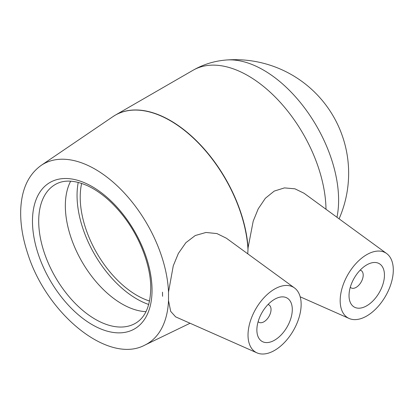 <?xml version="1.0" encoding="UTF-8"?>
<svg xmlns="http://www.w3.org/2000/svg" width="414" height="414" viewBox="0 0 414 414"><rect width="100%" height="100%" fill="white"/><g stroke="black" fill="none" stroke-linecap="round" stroke-linejoin="round"><path stroke-width="0.62" d="M268.003 304.544A10.019 5.786 -60 0 1 268.965 304.921A10.019 5.786 -60 0 1 268.965 316.487A10.019 5.786 -60 0 1 258.947 322.273A10.019 5.786 -60 0 1 258.139 321.621M360.154 270.151A10.019 5.786 -60 0 1 361.122 270.528A10.019 5.786 -60 0 1 361.122 282.094A10.019 5.786 -60 0 1 351.103 287.88A10.019 5.786 -60 0 1 350.296 287.228M256.871 329.953A25.042 14.459 -60 0 1 267.806 304.751A25.042 14.459 -60 0 1 287.104 298.044A25.042 14.459 -60 0 1 287.104 326.962A25.042 14.459 -60 0 1 262.062 341.421A25.042 14.459 -60 0 1 256.871 329.953M301.144 304.394A37.565 21.688 -60 0 1 285.5 341.384A37.565 21.688 -60 0 1 256.996 352.873A37.565 21.688 -60 0 1 248.188 331.547A37.565 21.688 -60 0 1 266.585 295.099A37.565 21.688 -60 0 1 294.489 287.932A37.565 21.688 -60 0 1 301.144 304.394M349.028 295.56A25.042 14.459 -60 0 1 359.963 270.358A25.042 14.459 -60 0 1 379.26 263.651A25.042 14.459 -60 0 1 379.26 292.569A25.042 14.459 -60 0 1 354.213 307.028A25.042 14.459 -60 0 1 349.028 295.56M393.3 270A37.565 21.688 -60 0 1 377.656 306.991A37.565 21.688 -60 0 1 349.152 318.48A37.565 21.688 -60 0 1 340.681 294.421A37.565 21.688 -60 0 1 359.807 259.728A37.565 21.688 -60 0 1 386.645 253.539A37.565 21.688 -60 0 1 393.3 270M256.996 352.873L175.65 316.87L170.687 311.385L168.514 300.58L168.514 292.082L173.269 265.804L178.377 253.42L185.865 242.692L195.258 235.525L205.996 232.466L216.941 233.579L226.339 238.19M247.763 253.823L248.079 247.738L253.197 221.174L258.207 208.868L265.348 198.28L274.223 191.102L284.439 187.899L294.954 188.82L304.057 193.255L386.645 253.539M70.665 181.177A80.14 46.27 -120 0 0 81.936 261.648A80.14 46.27 -120 0 0 145.987 311.644M336.965 217.272A106.201 61.319 -120 0 0 338.611 200.169A106.201 61.319 -120 0 0 263.511 70.101A106.201 61.319 -120 0 0 226.561 59.989L226.561 59.989C214.623 60.894 203.434 64.325 192.996 70.287L115.346 115.118A110.191 63.621 -120 0 0 114.104 115.868M78.236 182.393A84.611 48.852 -120 0 0 148.719 304.476M81.651 183.402A80.14 46.27 -120 0 0 149.552 301.014M248.079 247.738A110.191 63.621 -120 0 0 197.178 141.474A110.191 63.621 -120 0 0 115.346 115.118L112.882 116.665A110.186 63.616 60 0 1 195.957 140.563A110.186 63.616 60 0 1 247.976 249.166M168.514 292.082A103.826 59.947 -120 0 0 120.117 188.649A103.826 59.947 -120 0 0 41.121 165.429C28.209 174.76 21.404 189.762 20.7 210.441C20.348 224.015 22.692 238.402 27.738 253.606C46.611 314.035 108.364 364.713 144.853 345.1A103.826 59.947 -120 0 0 160.953 329.642A103.826 59.947 -120 0 0 168.514 300.58M325.999 209.267A110.191 63.621 -120 0 0 248.089 75.746A110.191 63.621 -120 0 0 192.996 70.287M152.041 290.204A84.549 48.816 -120 0 0 62.364 178.646A84.549 48.816 -120 0 0 62.364 298.215A84.549 48.816 -120 0 0 152.041 290.204M135.44 323.293A80.14 46.27 60 0 1 55.3 277.023A80.14 46.27 60 0 1 55.3 184.484C63.865 179.516 74.81 180.033 88.141 186.031C100.1 191.775 111.407 201.24 122.068 214.426C139.601 236.078 150.96 265.617 150.748 288.403C150.334 305.982 145.231 317.61 135.44 323.293M162.562 296.279L162.474 292.16A99.427 57.406 60 0 1 162.562 296.279M268.965 304.921L268.117 304.43M258.947 322.273L258.098 321.781M361.122 270.528L360.268 270.037M351.103 287.88L350.254 287.388M294.489 287.932L226.344 238.19M349.152 318.48L300.197 296.812M144.853 345.1L190.057 323.246M41.121 165.429L112.882 116.665M339.087 218.82A113.555 113.555 0 0 0 226.505 59.994"/></g></svg>
